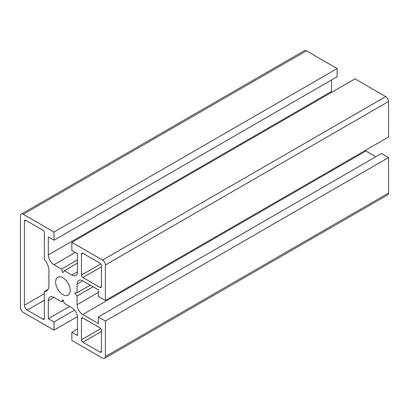 <?xml version="1.0" encoding="UTF-8"?>
<svg xmlns="http://www.w3.org/2000/svg" width="409" height="409" viewBox="0 0 409 409"><rect width="100%" height="100%" fill="white"/><g stroke="black" fill="none" stroke-linecap="round" stroke-linejoin="round"><path stroke-width="0.61" d="M62.925 277.818A10.312 5.951 -120 0 0 57.766 277.307A10.312 5.951 -120 0 0 56.186 285.569A10.312 5.951 -120 0 0 62.925 294.659A10.312 5.951 -120 0 0 68.078 295.17A10.312 5.951 -120 0 0 69.658 286.908A10.312 5.951 -120 0 0 62.925 277.818M54.003 330.135L54.003 321.96L48.339 318.688L48.339 300.707A8.011 4.622 60 0 1 50 297.041A8.011 4.622 60 0 1 54.003 297.435L61.508 301.77L62.925 299.756L64.341 303.406L71.841 307.737A8.011 4.622 60 0 1 77.505 317.542L77.505 335.528L71.841 332.256L71.841 340.431L102.567 358.172A4.003 2.311 -120 0 0 104.566 358.366A4.003 2.311 -120 0 0 105.394 356.536L105.394 321.06L98.318 316.975L98.318 323.514L82.746 314.521A8.011 4.622 60 0 1 77.081 304.71L77.081 296.05L74.627 292.997L77.081 292.778L77.081 284.112A8.011 4.622 60 0 1 78.738 280.446A8.011 4.622 60 0 1 82.746 280.845L98.318 289.833L98.318 296.372L105.394 300.462L105.394 264.986A4.003 2.311 -120 0 0 102.567 260.083L71.841 242.343L71.841 250.518L77.505 253.79L77.505 271.77A8.011 4.622 60 0 1 75.849 275.436A8.011 4.622 60 0 1 71.841 275.042L64.341 270.707L62.925 272.721L61.508 269.071L54.003 264.741A8.011 4.622 60 0 1 48.339 254.935L48.339 236.949L54.003 240.221L337.159 76.744L337.159 68.569L306.433 50.828A4.003 2.311 -120 0 0 304.434 50.634L21.278 214.112A4.003 2.311 -120 0 0 20.45 215.942L20.45 307.491A4.003 2.311 -120 0 0 23.282 312.394L54.003 330.135L77.449 316.597M54.003 240.221L54.003 232.046L337.159 68.569M54.003 232.046L23.282 214.306A4.003 2.311 -120 0 0 21.278 214.112M54.003 321.96L74.55 310.099M48.339 318.688L69.576 306.428M61.508 301.77L63.303 300.733M71.841 332.256L77.505 328.989M104.566 358.366L387.722 194.888A4.003 2.311 -120 0 0 388.55 193.058L388.55 157.583L381.469 153.498L98.318 316.975M105.394 321.06L388.55 157.583M375.81 156.765L365.897 151.044A8.011 4.622 60 0 1 365.104 150.522M77.081 296.05L93.078 286.811M77.081 292.778L90.246 285.175M105.394 300.462L388.55 136.984L388.55 101.509A4.003 2.311 -120 0 0 385.718 96.606L354.997 78.865L71.841 242.343M64.341 270.707L77.505 263.105M61.508 269.071L77.505 259.838M331.551 92.403A8.011 4.622 60 0 1 331.494 91.458L331.494 80.011M100.016 352.118A2.004 1.155 -120 0 0 101.018 352.221A2.004 1.155 -120 0 0 101.432 351.305L101.432 330.344A2.004 1.155 -120 0 0 100.016 327.895L82.884 318.003A2.004 1.155 -120 0 0 81.882 317.905A2.004 1.155 -120 0 0 81.468 318.821L81.468 339.777A2.004 1.155 -120 0 0 82.884 342.231L100.016 352.118L101.432 351.305M44.377 232.701A2.004 1.155 -120 0 0 42.96 230.247L25.828 220.359A2.004 1.155 -120 0 0 24.826 220.257A2.004 1.155 -120 0 0 24.412 221.172L24.412 305.201A4.003 2.311 -120 0 0 27.245 310.109L42.96 319.178A2.004 1.155 -120 0 0 43.962 319.281A2.004 1.155 -120 0 0 44.377 318.36L44.377 291.484A11.212 6.472 -120 0 0 46.585 290.963A11.212 6.472 -120 0 0 48.906 285.83L48.906 270.461A11.212 6.472 -120 0 0 44.377 259.577L44.377 232.701M44.377 291.484L48.144 289.311M82.884 253.299A2.004 1.155 -120 0 0 81.882 253.197A2.004 1.155 -120 0 0 81.468 254.117L81.468 275.073A2.004 1.155 -120 0 0 82.884 277.527L100.016 287.415A2.004 1.155 -120 0 0 101.018 287.517A2.004 1.155 -120 0 0 101.432 286.597L101.432 265.64A2.004 1.155 -120 0 0 100.016 263.186L82.884 253.299L81.468 254.117M23.282 214.306L306.433 50.828M48.339 300.707L54.003 297.435M105.394 356.536L388.55 193.058M82.746 314.521L365.897 151.044M77.081 304.71L98.318 292.45M77.081 284.112L82.746 280.845M105.394 264.986L388.55 101.509M102.567 260.083L385.718 96.606M71.841 275.042L77.505 271.77M54.003 264.741L75.241 252.481M48.339 254.935L331.494 91.458M82.884 342.231L101.432 331.52M81.468 339.777L100.798 328.616M81.468 318.821L82.884 318.003M42.96 319.178L44.377 318.36M27.245 310.109L44.377 300.216M24.412 305.201L44.377 293.677M24.412 221.172L25.828 220.359M100.016 287.415L101.432 286.597M82.884 277.527L101.432 266.816M81.468 275.073L100.798 263.912"/></g></svg>
